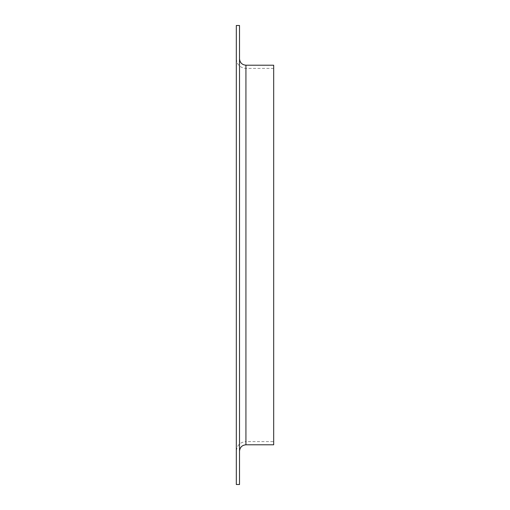 <?xml version="1.0" encoding="UTF-8"?>
<svg xmlns="http://www.w3.org/2000/svg" width="510" height="510" viewBox="0 0 510 510"><rect width="100%" height="100%" fill="white"/><g stroke="black" fill="none" stroke-linecap="round" stroke-linejoin="round"><path stroke-width="0.38" stroke-dasharray="2.55 1.91" d="M236.321 303.571L236.321 301.231M236.359 301.231L236.321 304.381M236.359 304.381L236.321 301.423M236.321 271.856L236.321 276.452M236.321 246.12L236.321 246.936M236.321 235.212L236.321 234.377M236.321 206.072L236.321 209.967M236.359 209.967L236.321 207.64M236.321 186.137L236.321 182.656M236.321 451.197L236.321 58.803L236.321 451.197C236.889 445.357 240.089 442.157 245.928 441.59L245.928 68.41L245.928 441.59L273.679 441.59L273.679 68.41L273.679 441.59M236.321 25.5L236.321 484.5M236.321 198.007L236.321 200.392M236.359 200.392L236.321 196.12M236.321 212.766L236.359 220.294L236.321 212.766M236.321 243.034L236.321 254.209L236.321 243.034M236.321 249.065L236.321 249.881M236.321 264.531L236.321 262.427M236.359 262.427L236.321 267.884M236.321 280.411L236.321 284.969M236.359 284.969L236.321 280.29M236.321 293.441L236.321 295.43M236.359 295.43L236.359 293.441M236.321 309.404L236.321 312.203M236.359 312.203L236.359 309.404M236.321 322.301L236.321 320.975M239.522 25.5L239.522 484.5M273.679 65.21L273.679 444.79M239.522 451.197L239.522 58.803L239.522 451.197M236.359 182.656L236.321 183.613M236.359 183.613L236.321 185.028M236.359 185.028L236.321 187.297M236.359 187.297L236.321 192.601M236.359 192.601L236.321 191.652M236.359 191.652L236.321 189.771M236.359 189.771L236.321 187.399M236.359 187.087L236.359 186.137M236.359 196.12L236.321 199.601M236.359 199.601L236.321 201.138M236.359 201.138L236.321 194.342M236.359 194.342L236.359 198.007M236.359 194.208L236.359 199.837L236.321 194.208M236.359 207.64L236.321 210.094M236.359 210.094L236.321 210.987M236.359 210.987L236.321 207.806M236.359 207.806L236.359 206.072M236.359 215.488L236.359 220.224L236.321 215.488M236.359 216.763L236.359 213.212L236.321 216.763M236.359 234.377L236.321 238.897M236.359 238.897L236.321 238.132M236.359 238.132L236.359 235.212M236.359 238.348L236.359 235.849L236.321 238.348M236.359 238.98L236.321 235.499L236.359 238.98M236.359 248.395L236.359 254.209L236.321 248.395M236.359 248.733L236.359 244.137L236.321 248.733M236.359 246.936L236.321 247.796M236.359 247.796L236.321 246.98M236.359 246.98L236.359 246.12M236.359 249.881L236.321 250.741M236.359 250.741L236.321 249.925M236.359 249.925L236.359 249.065M236.359 267.884L236.321 264.123M236.359 264.123L236.321 260.769M236.359 260.769L236.321 261.808M236.359 261.808L236.321 262.535M236.359 262.535L236.321 264.186M236.359 264.186L236.321 263.823M236.359 263.861L236.359 264.531M236.359 276.375L236.321 272.589M236.359 272.589L236.321 271.83M236.359 271.83L236.321 273.099M236.359 273.099L236.321 272.155M236.359 272.155L236.321 269.14M236.359 269.14L236.321 270.23M236.359 270.23L236.321 272.295M236.359 272.295L236.321 272.773M236.359 272.773L236.321 270.453M236.359 270.453L236.359 271.856M236.359 280.29L236.321 277.414M236.359 277.414L236.321 278.492M236.359 278.492L236.321 280.468M236.359 280.468L236.321 281.137M236.359 281.137L236.321 278.817M236.359 278.817L236.359 280.411M236.359 285.778L236.321 289.712M236.359 289.584L236.359 285.651M236.359 297.062L236.321 291.695L236.359 297.062M236.359 301.423L236.359 298.701L236.321 301.665M236.359 301.665L236.321 302.111M236.359 302.322L236.359 303.571M236.359 313.382L236.321 307.944L236.359 313.382M236.359 315.199L236.321 319.018M236.359 318.769L236.359 314.95M236.359 320.975L236.321 322.116M236.359 322.116L236.321 323.136M236.359 323.136L236.321 326.043M236.359 326.043L236.321 327.19M236.359 327.19L236.321 323.442M236.359 323.442L236.321 324.953M236.359 324.953L236.321 323.799M236.359 323.799L236.321 322.601M236.359 322.601L236.321 319.292M236.359 319.292L236.321 318.151M236.359 318.151L236.359 322.301M245.928 65.21L245.928 444.79M273.679 68.41L245.928 68.41C240.089 67.843 236.889 64.642 236.321 58.803"/><path stroke-width="0.76" d="M236.321 484.5L236.321 25.5L239.522 25.5L239.522 484.5L236.321 484.5M239.522 451.197C239.904 447.308 242.04 445.173 245.928 444.79L273.679 444.79L273.679 65.21L245.928 65.21C242.04 64.827 239.904 62.692 239.522 58.803M245.928 444.79L245.928 65.21"/></g></svg>
